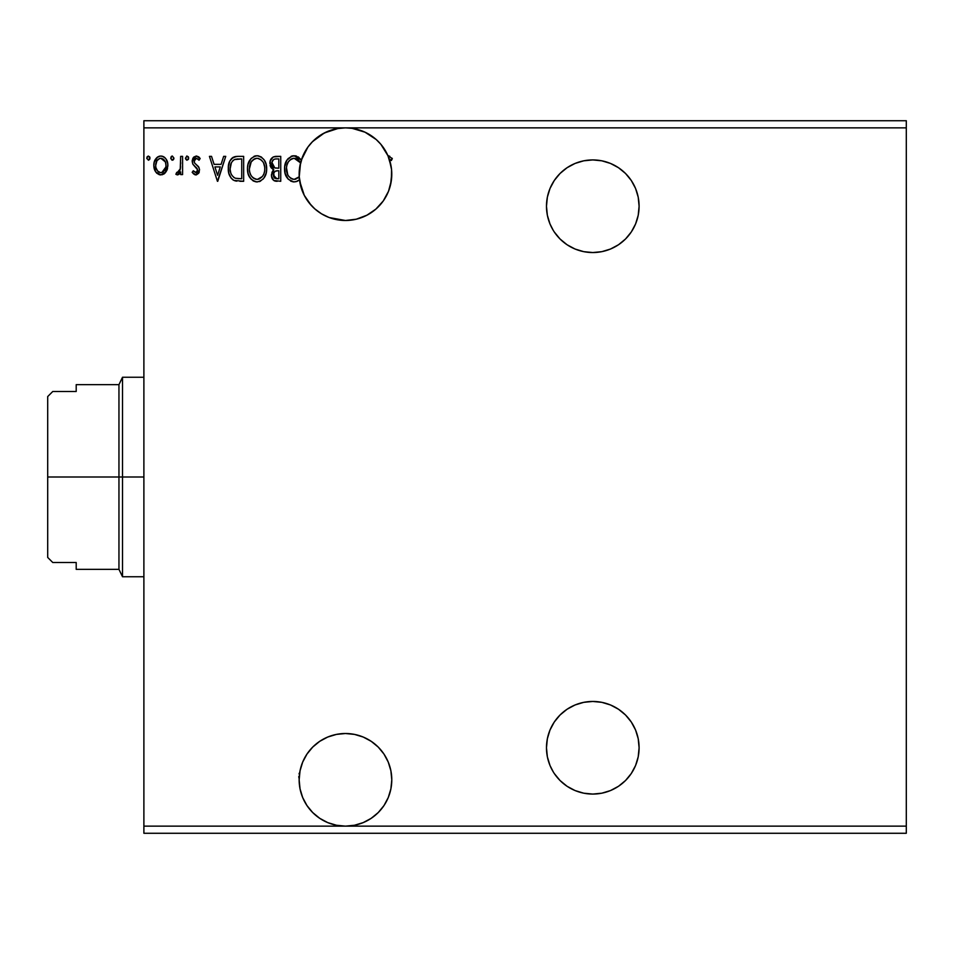 <?xml version="1.0" encoding="UTF-8"?>
<svg xmlns="http://www.w3.org/2000/svg" width="954" height="954" viewBox="0 0 954 954"><rect width="100%" height="100%" fill="white"/><g stroke="black" fill="none" stroke-linecap="round" stroke-linejoin="round"><path stroke-width="1.43" d="M554.274 773.491L560.034 780.515L567.058 786.275L575.059 790.556L583.753 793.191L592.792 794.074L601.819 793.191L592.792 794.074A46.317 46.317 0 0 1 546.475 747.757A46.317 46.317 0 0 1 592.792 701.452L583.753 702.335L575.059 704.97L567.058 709.251L560.034 715.011L554.274 722.035L549.993 730.037L547.357 738.73L546.475 747.757L547.357 756.796L549.993 765.49L553.356 772.048M554.274 231.965L560.034 238.989L567.058 244.749L575.059 249.03L583.753 251.665L592.792 252.548L601.819 251.665L592.792 252.548A46.317 46.317 0 0 1 546.475 206.243A46.317 46.317 0 0 1 592.792 159.926L583.753 160.809L575.059 163.444L567.058 167.725L560.034 173.485L554.274 180.509L549.993 188.51L547.357 197.204L546.475 206.243L547.357 215.27L549.993 223.963L553.356 230.534M295.716 181.797L299.496 179.805A46.317 46.317 90 0 1 299.234 176.776A46.317 46.317 0 0 1 300.558 162.872A46.317 46.317 90 0 1 301.357 160.081L296.312 156.027L291.912 156.051L286.856 160.272L284.697 166.604L285.103 173.318L288.263 179.245L293.713 181.916L297.088 181.367L299.496 179.805A46.317 46.317 90 0 1 299.234 176.776L301.261 187.986L304.481 195.725L309.024 202.761L314.772 208.854L321.522 213.815L329.058 217.488L337.132 219.73L345.467 220.493L331.563 218.347A46.317 46.317 0 0 0 338.479 219.957L329.225 217.548L345.467 220.493A46.317 46.317 0 0 0 345.467 220.493A46.317 46.317 0 0 1 299.496 179.805L299.234 176.776A46.317 46.317 0 0 0 311.076 205.193M337.167 128.611L333.495 129.434L337.167 128.611A46.317 46.317 0 0 0 329.154 130.829L337.167 128.611L345.467 127.86L337.203 128.599L329.13 130.841L321.689 134.431L326.817 131.783M329.094 130.853A46.317 46.317 0 0 0 324.408 132.928M312.161 141.991L309.478 145.032A46.317 46.317 0 0 0 307.915 147.071L301.357 160.081A46.317 46.317 0 0 1 345.467 127.86L338.193 128.432L324.372 132.952L312.626 141.526A46.317 46.317 0 0 0 309.513 144.984A46.317 46.317 0 0 0 309.49 145.008L312.53 141.609M312.626 141.526L307.903 147.083A46.317 46.317 0 0 0 301.679 159.091L299.699 167.105L302.358 157.255M301.679 159.115A46.317 46.317 0 0 0 299.699 167.105L299.222 176.562L300.069 165.042M314.76 208.843L311.123 205.241A46.317 46.317 0 0 0 323.895 215.163L324.253 215.342M326.995 216.641L323.931 215.175A46.317 46.317 0 0 0 331.551 218.347L345.467 220.493L356.414 219.181L366.741 215.318L375.864 209.117L383.269 200.948L388.516 191.253L391.343 180.592L391.557 169.562L389.16 158.805L391.343 160.522L392.321 158.602L387.956 155.74L380.896 144.352L376.21 139.534L365.012 132.189L352.169 128.349L345.467 127.86L906.3 127.86L906.3 826.14L345.467 826.14A46.317 46.317 0 0 1 299.151 779.823A46.317 46.317 0 0 1 345.467 733.507L353.588 734.234M315.106 139.201L321.701 134.431L312.173 141.979M305.912 150.088L307.093 148.24M309.49 145.008L310.599 143.696M303.205 155.228L304.04 153.463M304.183 153.189L304.934 151.769M299.699 181.248L304.243 195.284M305.363 197.347L311.099 205.205L304.266 195.32L299.699 181.224M316.716 210.488L314.844 208.914M321.343 213.708L317.026 210.727L321.343 213.708M356.534 219.146L367.063 215.151L356.259 219.217L367.075 215.139L375.017 209.844L366.837 215.258M330.132 217.87L331.563 218.347L330.144 217.882M312.745 206.946L313.675 207.853M307.45 200.626L306.711 199.529M299.174 175.5L299.21 172.006M310.622 143.66L309.537 144.948M320.174 135.385L322.989 133.679L320.174 135.373M326.84 131.771L329.19 130.817M358.704 129.792A46.317 46.317 0 0 0 354.328 128.718L352.324 128.373M358.859 129.839L363.856 131.664L358.835 129.827M365.251 132.296L367.433 133.405M384.927 149.933L387.634 155.001M382.172 145.926L384.76 149.647M391.879 158.102L391.343 160.522L392.321 158.602L387.956 155.74L391.188 166.771M391.772 173.354L390.568 184.718L391.677 177.301M387.992 192.529L387.98 192.553A46.317 46.317 0 0 0 390.556 184.766M388.993 190.025L390.568 184.742L388.993 190.025M383.735 200.268L384.259 199.481M387.646 193.316L383.746 200.245M356.259 219.217L345.467 220.493A46.317 46.317 0 0 0 373.789 210.822L367.075 215.139L373.801 210.81A46.317 46.317 0 0 0 376.794 208.282L382.029 202.618L377.546 207.59M363.2 131.39L363.927 131.7M371.058 135.575L371.857 136.112M377.462 140.679L379.191 142.42M383.138 147.226L383.961 148.419M388.409 191.539L388.135 192.195M384.128 199.684L383.591 200.483M378.869 206.255L376.89 208.199M372.239 211.967L369.747 213.613M364.404 216.439L362.019 217.429M328.367 217.214L326.244 216.308M320.58 213.231L318.481 211.812M312.721 206.923L311.91 206.088M307.903 201.258L306.592 199.35M303.467 193.686L302.633 191.778M300.045 183.192L299.914 182.512M299.162 174.618L299.174 173.044M299.89 165.948L300.236 164.207M302.179 157.708L303.241 155.168M305.972 149.993L306.914 148.514M319.053 136.136L320.663 135.063M326.375 131.974L328.331 131.151M335.498 128.945L336.44 128.754M352.169 825.651L345.467 826.14L337.191 825.389M334.639 824.852L329.094 823.147M326.375 822.026L321.283 819.319M319.053 817.864L312.626 812.474L307.367 806.142M305.972 804.007L303.229 798.832M302.12 796.125L301.357 793.919M299.031 773.801L299.759 772.382M300.534 768.602L301.261 766.038M301.261 766.014L301.989 763.892M303.467 760.314L305.781 755.962M307.903 752.742L311.016 748.878M313.675 746.147L314.748 745.169M314.772 745.146L317.551 742.88M320.58 740.769L325.207 738.181M328.367 736.786L333.936 734.974M336.762 734.341L345.467 733.507L336.44 734.401L327.747 737.037L319.745 741.318L312.721 747.077L306.961 754.089L302.68 762.103L300.045 770.784L299.151 779.823L300.045 788.863L302.68 797.544L306.961 805.558L312.721 812.569L319.745 818.329L327.747 822.61L336.44 825.246L345.467 826.14L354.506 825.246L363.2 822.61L371.201 818.329L378.225 812.569L383.985 805.558L388.254 797.544L390.89 788.863L391.784 779.823L390.89 770.784L388.254 762.103L383.985 754.089L378.225 747.077L371.201 741.318L363.2 737.037L354.506 734.401L345.467 733.507A46.317 46.317 0 0 1 391.784 779.823A46.317 46.317 0 0 1 345.467 826.14L143.887 826.14L143.887 127.86L345.467 127.86L143.887 127.86L143.887 120.729L906.3 120.729L143.887 120.729L143.887 826.14L906.3 826.14L906.3 833.271L143.887 833.271L906.3 833.271L906.3 127.86L345.467 127.86A46.317 46.317 0 0 1 389.16 158.805L391.343 160.522M355.15 734.532L362.687 736.834M364.046 737.406L371.488 741.508L377.569 746.445M378.75 747.614L383.735 753.732M384.462 754.841L386.155 757.703M386.203 757.786L387.98 761.459M388.361 762.341L390.723 769.95M391.045 771.595L391.784 779.501M391.784 780.599L391.045 788.04M390.818 789.232L389.16 795.195M387.956 798.259L384.343 805.009M383.138 806.774L379.191 811.58M377.462 813.321L370.879 818.544L363.927 822.3M361.816 823.159L358.74 824.196M358.716 824.208L355.937 824.948M353.588 825.425L352.205 825.651M601.819 251.665L610.512 249.03L618.514 244.749L625.538 238.989L631.298 231.965L635.579 223.963L638.214 215.27L639.097 206.243L638.214 197.204L635.579 188.51L631.298 180.509L625.538 173.485L618.514 167.725L610.512 163.444L601.819 160.809L592.792 159.926A46.317 46.317 0 0 1 639.097 206.243A46.317 46.317 0 0 1 592.792 252.548M266.631 169.836L266.13 164.291L264.341 160.2L261.277 156.981L258.164 155.8L254.825 156.051L251.117 158.483L248.004 164.386L247.515 167.713L248.016 173.318L249.793 177.468L252.905 180.7L256.626 181.916L260.239 181.26L263.805 178.243L266.13 173.175L266.667 168.715C266.75 161.62 263.554 157.291 257.043 155.717C250.544 157.35 247.36 161.715 247.48 168.846C247.36 176.037 250.592 180.401 257.198 181.94C263.65 180.246 266.81 175.834 266.667 168.715L266.631 167.606M223.653 156.361L225.74 156.361L217.75 181.296L225.74 156.361L223.653 156.361L221.089 164.35L214.09 164.35L211.526 156.361L209.439 156.361L217.429 181.296L225.74 156.361L223.653 156.361L221.089 164.35L214.09 164.35L211.526 156.361L209.439 156.361L217.429 181.296L209.439 156.361L211.526 156.361M188.653 158.114L188.248 156.754L186.698 156.086L185.541 158.841L186.698 160.153L188.26 159.497L188.653 158.114L187.056 156.039L185.458 158.114L187.056 160.2L188.653 158.114M173.95 158.114L172.352 156.039L171.148 156.742L170.766 158.483L171.982 160.153L173.545 159.497L173.95 158.114L172.352 156.039L170.754 158.114L172.352 160.2L173.95 158.114M149.969 158.114L148.371 156.039L147.166 156.742L146.797 158.483L148.729 160.153L149.969 158.114L148.371 156.039L146.773 158.114L148.371 160.2L149.945 157.756M166.008 171.887L167.439 168.798L167.773 163.802L166.163 159.235L163.921 156.909L160.832 156.039L157.744 156.909L154.214 162.204L153.832 166.282L154.822 170.408L156.647 173.115L159.294 174.701L162.383 174.701L165.03 173.103L167.868 165.424C167.916 160.248 165.579 157.124 160.832 156.039C156.098 157.124 153.749 160.248 153.809 165.424L155.669 171.899L160.832 174.904L166.008 171.887M180.664 156.361L182.584 156.361L180.664 156.361L180.223 169.359L179.161 171.768L176.776 172.34L175.87 174.284L178.458 174.618L180.664 171.899L180.664 174.582L182.584 174.582L182.584 156.361L182.584 174.582L182.584 156.361L180.664 156.361L180.366 168.739L175.87 174.284L177.325 174.904L180.664 171.899L180.664 174.582L182.584 174.582L180.664 174.582M195.868 174.904L198.659 173.306L199.493 169.395L198.456 166.592L194.544 162.955L194.234 160.189L196.429 158.281L199.064 160.2L200.161 158.507L198.504 156.754L196.214 156.039L193.734 157.1L192.219 160.391L192.803 164.124L197.573 169.776L196.166 172.614L193.292 170.754L192.171 172.316L193.745 174.045L195.868 174.904L199.529 170.122L198.909 167.32L194.544 162.955L194.091 161.214L196.429 158.281L199.064 160.2L200.161 158.507L196.214 156.039L192.171 161.309L192.803 164.124L197.144 168.56L197.609 170.217L195.749 172.662L193.292 170.754L192.171 172.316L195.868 174.904M237.307 156.373L233.003 157.422L229.866 161.059L228.411 166.318L228.841 173.318L231.238 178.279L233.933 180.401L243.652 181.296L243.652 156.361L237.856 156.361C231.202 157.267 228.018 161.321 228.304 168.512C228.006 173.628 229.89 177.587 233.933 180.401L243.652 181.296L243.652 156.361L243.652 181.296L239.871 181.296M275.754 156.361L280.738 156.361L273.261 156.909L270.209 160.892L270.447 166.509L273.798 169.812L272.009 172.185L271.544 176.323L273.75 180.473L280.738 181.296L280.738 156.361L280.738 181.296L280.738 156.361L275.754 156.361C271.854 156.957 269.887 159.318 269.863 163.444L273.798 169.812L271.461 175.119C271.496 179.054 273.404 181.105 277.209 181.296L276.684 181.284M601.819 793.191L610.512 790.556L618.514 786.275L625.538 780.515L631.298 773.491L635.579 765.49L638.214 756.796L639.097 747.757L638.214 738.73L635.579 730.037L631.298 722.035L625.538 715.011L618.514 709.251L610.512 704.97L601.819 702.335L592.792 701.452A46.317 46.317 0 0 1 639.097 747.757A46.317 46.317 0 0 1 592.792 794.074M300.558 791.14L300.236 789.793M299.162 778.774L298.733 776.687M143.887 833.271L143.887 826.14L143.887 833.271M906.3 120.729L906.3 127.86L906.3 120.729M391.212 166.95L390.591 163.742M381.266 144.793L382.149 145.902M367.373 133.369L369.806 134.764A46.317 46.317 0 0 0 365.048 132.201M314.081 140.131L315.082 139.224M308.81 145.867L309.478 145.032M299.484 168.631L299.699 167.105M302.549 191.575L301.822 189.643M306.246 198.802L305.375 197.347M311.099 205.205L310.122 204.096M317.002 210.703L315.929 209.844M326.948 216.618L322.643 214.471M149.861 158.877L149.575 159.485M149.504 156.659L149.85 157.315M165.006 173.115L163.838 174.069M160.832 174.904L160.033 174.856M154.238 168.81L155.204 171.148M154.81 170.384L154.286 168.953M154.25 168.846L153.904 167.117M153.821 164.613L153.809 165.424M153.904 163.802L154.023 163.039M154.214 162.204L154.465 161.393M154.81 160.546L155.526 159.235M156.48 157.982L157.303 157.219M159.223 156.253L157.744 156.909M159.246 156.241L160.022 156.098M161.679 156.098L162.418 156.241M165.388 158.185L163.361 156.587M164.434 157.267L165.352 158.149M166.163 159.258L166.759 160.32M167.868 165.424L167.844 166.282M167.427 168.822L166.855 170.396M161.441 158.328L164.04 159.783L165.292 161.846L160.832 158.281L159.628 158.459L160.832 158.281C164.338 159.175 166.044 161.548 165.948 165.412L165.662 163.003L165.948 165.412C166.032 169.275 164.327 171.696 160.832 172.662L160.832 172.662C157.35 171.696 155.645 169.275 155.717 165.412L155.788 166.628L155.717 165.412C155.633 161.548 157.338 159.175 160.832 158.281L163.122 158.984M162.037 172.471L160.832 172.662L163.122 171.911L164.744 170.098L165.889 166.628M158.543 171.911L160.534 172.65L157.66 171.076L156.015 167.856M159.151 158.65L156.921 160.761L159.64 158.459M156.003 163.003L155.717 165.412L156.921 160.761M161.822 172.543L165.829 167.093M173.855 158.829L173.032 160.01M171.374 156.468L171.982 156.098M179.376 173.902L178.768 174.427M177.623 174.88L175.87 174.284L176.776 172.34L178.171 172.567M176.776 172.34L177.635 172.662L176.776 172.34M179.829 170.587L180.223 169.371M180.223 169.359L180.58 166.401M180.652 163.73L180.664 162.49M180.544 167.188L180.366 168.739M188.546 158.877L188.26 159.497M188.188 156.659L188.534 157.315M195.582 174.88L194.735 174.654M192.171 172.316L193.292 170.754L193.769 171.41L193.292 170.754M197.502 171.016L197.573 169.776M197.144 168.56L197.609 170.217L196.548 167.797M196.751 168.011L195.773 167.105M192.803 164.124L192.171 161.309M192.708 158.602L193.734 157.1M196.214 156.039L196.822 156.086M198.527 156.766L199.374 157.47M200.161 158.507L199.064 160.2L197.979 158.901M194.688 159.27L194.234 160.177M194.199 160.284L194.115 161.667M194.342 162.55L194.747 163.229M199.326 171.792L199.124 172.424M196.333 174.88L198.706 173.234M217.595 175.286L214.9 166.914L220.267 166.914L217.595 175.286L214.9 166.914L220.267 166.914L217.595 175.286M236.83 181.141L235.459 180.914M235.376 180.89L234.672 180.688M233.146 179.96L232.49 179.507M232.466 179.483L233.17 179.984M228.853 173.33L229.127 174.32M228.829 173.27L228.578 172.018M228.435 171.004L228.364 170.253M228.304 168.512L228.328 167.415M228.328 167.391L228.411 166.342M231.572 158.567L232.788 157.565M233.563 157.136L231.035 159.199M234.505 156.79L236.735 156.396M235.662 156.528L234.445 156.802M231.202 174.033L230.928 173.27M230.689 172.507L230.319 170.408M232.716 160.832L233.408 160.224M236.294 178.422L234.946 178.04C231.548 175.894 229.974 172.722 230.212 168.524C229.974 164.625 231.417 161.631 234.529 159.556L241.732 158.924L241.732 178.744L235.602 178.267M239.072 178.72L237.677 178.625M231.214 163.122L230.212 168.524L231.381 162.776M234.839 159.437L236.067 159.151M266.548 170.909L266.369 172.09M266.13 173.187L265.856 174.141M265.558 174.999L265.069 176.144M265.033 176.204L263.101 179.113M260.227 181.272L259.416 181.582M259.405 181.594L260.239 181.26M256.03 181.856L253.525 181.069M251.164 179.233L248.481 174.844M248.457 174.773L248.016 173.342M248.004 164.398L247.718 165.793M251.105 158.507L249.745 160.308M254.002 156.349L254.801 156.051M254.861 156.039L255.899 155.8M258.188 155.8L261.277 156.981L264.353 160.2M261.313 156.993L264.33 160.177M265.415 162.204L265.856 163.361M266.393 165.519L266.536 166.461M248.529 174.94L249.793 177.468M249.435 167.94L249.399 168.846C249.28 163.086 251.844 159.568 257.115 158.281L256.209 158.34L257.115 158.281C262.29 159.568 264.842 163.051 264.747 168.727L264.652 166.938L264.747 168.727C264.866 174.451 262.314 178.004 257.115 179.376C251.88 178.064 249.304 174.558 249.399 168.846L251.2 161.918L254.479 158.877L253.072 159.783M264.067 173.234L264.485 171.613M262.362 176.502L257.556 179.364M250.652 174.689L251.546 176.192M249.805 172.364L249.507 170.647M250.723 174.832L249.829 172.424M251.999 176.764L253.001 177.766L251.999 176.764M256.209 179.316L254.158 178.577M255.338 179.102L255.934 179.257M256.03 158.376L256.662 158.292M251.2 161.918L250.544 163.17M263.65 163.253L264.652 166.938M260.49 159.306L262.922 161.906M258.009 158.34L258.88 158.543M258.164 179.28L258.904 179.09M259.369 178.911L261.945 177.003M263.399 174.844L263.733 174.117M264.723 169.633L264.652 170.539M275.491 181.153L274.335 180.807M272.868 179.638L272.224 178.601M271.795 177.516L271.544 176.335M271.461 175.119L271.496 174.367M272.916 169.371L270.817 167.272M271.306 168.011L270.089 165.424M273.798 169.812L272.737 170.873M274.824 180.998L276.004 181.236M276.6 181.284L277.209 181.296M272.176 165.471L271.783 163.444C271.962 160.379 273.571 158.877 276.624 158.924L278.818 158.924L278.818 168.19L274.8 167.892L277.852 168.19L274.8 167.892L271.878 162.359L271.878 164.529M274.12 167.618L272.2 165.543M271.783 163.444L272.486 160.749M274.68 178.195L276.827 178.744L273.381 175.071C273.476 172.173 274.967 170.73 277.841 170.754L278.818 170.754L278.818 178.744L274.657 178.183M274.215 177.778L273.738 173.079L275.229 171.219L277.841 170.754L276.35 170.861M273.559 173.616L274.156 177.706M272.546 166.187L273.226 166.998M274.561 159.139L275.205 159.008M271.926 162.132L273.726 159.473M273.559 176.502L273.416 175.798M273.738 173.079L274.525 171.768M277.841 170.754L278.818 170.754L278.818 178.744L276.827 178.744M299.484 179.805L298.519 180.568L299.496 179.805M299.461 161.131L298.018 159.64L300.558 162.872L299.234 176.776L294.202 179.376C288.967 178.064 286.391 174.558 286.486 168.846C286.367 163.086 288.931 159.568 294.202 158.281L300.558 162.872A46.317 46.317 90 0 1 301.357 160.081L298.304 156.933L301.357 160.081L294.13 155.717C287.631 157.35 284.447 161.715 284.566 168.846C284.447 176.037 287.679 180.401 294.285 181.94M293.116 181.856L290.612 181.069M288.251 179.233L285.58 174.844M285.544 174.773L285.103 173.342M285.091 164.398L284.805 165.793M288.191 158.507L286.832 160.308M291.089 156.349L291.888 156.051M291.948 156.039L292.985 155.8M295.251 155.8L296.289 156.015M299.234 176.776L295.657 179.185M287.738 174.689L286.522 167.94L286.594 170.647M293.116 158.376L293.749 158.292M285.616 174.94L286.88 177.468M286.892 172.364L287.488 174.129M293.295 179.316L291.244 178.577M292.425 179.102L293.021 179.257M291.566 158.877L292.413 158.543M286.915 165.221L288.299 161.918L290.779 159.33M288.812 161.166L287.631 163.17M286.582 167.057L286.904 165.257M295.227 158.364L297.171 159.056L295.239 158.364M297.898 178.04L298.733 177.313M388.576 155.836L389.482 156.158M389.852 156.361L387.956 155.74A46.317 46.317 0 0 1 345.467 220.493L356.391 219.181M165.292 161.846L165.889 164.195M156.003 167.832L155.788 166.628M239.669 158.924L241.732 158.924L241.732 178.744L240.468 178.744M234.314 177.73L233.718 177.361M237.069 159.02L238.369 158.936M251.713 161.178L252.309 160.487M253.692 159.33L255.326 158.543M263.769 174.033L262.958 175.643M253.716 178.303L253.001 177.766M275.921 168.107L275.169 167.999M276.624 158.924L278.818 158.924L278.818 168.19L277.852 168.19M290.803 178.303L290.088 177.766M288.311 175.727L287.81 174.832M286.486 168.846L286.522 167.94M297.171 159.056L298.018 159.64M295.645 179.185L294.929 179.34M299.759 787.265L299.186 781.398M352.062 128.337L345.575 127.86M358.573 129.756L354.304 128.707L358.573 129.756M376.091 139.427L371.154 135.635L376.079 139.415M383.818 148.192L381.528 145.103A46.317 46.317 0 0 0 376.246 139.558M389.16 158.805L389.125 158.722A46.317 46.317 0 0 0 381.528 145.103M390.568 184.718L388.695 190.824L391.355 180.437L391.7 171.41M386.465 195.737L384.247 199.493A46.317 46.317 0 0 0 387.968 192.589L388.004 192.493M383.21 201.02L382.017 202.63L383.21 201.032M379.537 205.551A46.317 46.317 0 0 0 384.247 199.505L384.271 199.469M367.075 215.139L359.384 218.347M387.61 154.965L389.125 158.698A46.317 46.317 0 0 1 390.663 164.04M369.842 134.788A46.317 46.317 0 0 1 376.186 139.511L378.976 142.194M364.965 132.165A46.317 46.317 0 0 0 362.532 131.115L364.81 132.093M362.508 131.103A46.317 46.317 0 0 0 358.764 129.804M143.887 576.753L122.517 576.753L118.952 569.347L118.952 384.653L118.952 477L122.517 477L122.517 377.247L122.517 477L143.887 477L122.517 477L122.517 576.753L122.517 477L47.7 477L47.7 396.554L52.756 391.498L76.201 391.498L76.201 384.653L76.201 391.498L52.756 391.498L47.7 396.554L47.7 557.446L52.756 562.502L76.201 562.502L76.201 569.347L118.952 569.347L118.952 477L47.7 477L47.7 557.446L52.756 562.502L76.201 562.502L76.201 569.347M76.201 384.653L118.952 384.653L122.517 377.247L143.887 377.247"/></g></svg>
